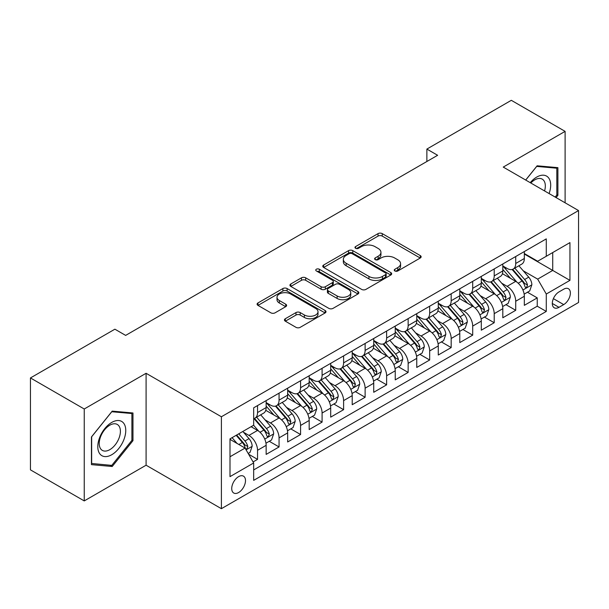<?xml version="1.0" encoding="UTF-8"?>
<svg xmlns="http://www.w3.org/2000/svg" width="609" height="609" viewBox="0 0 609 609"><rect width="100%" height="100%" fill="white"/><g stroke="black" fill="none" stroke-linecap="round" stroke-linejoin="round"><path stroke-width="0.91" d="M394.868 270.967A2.093 1.21 0 0 0 397.829 270.967L420.263 258.01A2.984 1.728 0 0 0 421.139 256.792A2.984 1.728 0 0 0 420.263 255.574L382.254 233.628A2.984 1.728 0 0 0 378.029 233.628L355.587 246.584A2.093 1.21 0 0 0 354.978 247.437A2.093 1.21 0 0 0 355.587 248.289A2.093 1.21 0 0 0 358.549 248.289L361.449 246.615A9.554 5.519 0 0 1 374.969 246.615L378.136 248.442A9.554 5.519 0 0 1 380.937 252.339A9.554 5.519 0 0 1 378.136 256.244L375.228 257.919A2.093 1.21 0 0 0 374.619 258.772A2.093 1.21 0 0 0 375.228 259.624A2.093 1.21 0 0 0 378.189 259.624L381.089 257.95A9.554 5.519 0 0 1 394.609 257.95L397.776 259.777A9.554 5.519 0 0 1 400.577 263.682A9.554 5.519 0 0 1 397.776 267.579L394.868 269.262A2.093 1.21 0 0 0 394.259 270.114A2.093 1.21 0 0 0 394.868 270.967L394.868 269.262M238.606 492.536A9.736 5.618 120 0 0 244.97 483.957A9.736 5.618 120 0 0 243.478 476.154A9.736 5.618 120 0 0 238.606 476.634A9.736 5.618 120 0 0 232.25 485.213A9.736 5.618 120 0 0 233.742 493.016A9.736 5.618 120 0 0 238.606 492.536M285.317 318.728A2.984 1.728 0 0 0 284.441 319.953A2.984 1.728 0 0 0 285.317 321.171L295.982 327.33A2.984 1.728 0 0 0 300.207 327.33L325.13 312.942A2.984 1.728 0 0 0 325.998 311.717A2.984 1.728 0 0 0 325.13 310.499L287.113 288.552A2.984 1.728 0 0 0 282.888 288.552L257.972 302.939A2.984 1.728 0 0 0 257.097 304.157A2.984 1.728 0 0 0 257.972 305.383L270.853 312.82A2.984 1.728 0 0 0 275.078 312.82L285.743 306.662A2.984 1.728 0 0 0 286.618 305.444A2.984 1.728 0 0 0 285.743 304.218L279.348 300.534A7.986 4.613 0 0 1 277.011 297.268A7.986 4.613 0 0 1 281.944 293.013A7.986 4.613 0 0 1 290.653 294.01L315.675 308.458A7.986 4.613 0 0 1 318.012 311.717A7.986 4.613 0 0 1 313.087 315.98A7.986 4.613 0 0 1 304.378 314.982L300.207 312.577A2.984 1.728 0 0 0 295.982 312.577L285.317 318.728L285.317 321.171M146.091 373.287L84.24 408.997L30.45 377.945L30.45 469.866L84.24 500.918L146.091 465.207L221.394 508.682L221.394 416.762L146.091 373.287L146.091 465.207M565.106 202.797L565.106 131.369L503.247 167.087L578.55 210.562L221.394 416.762M565.106 131.369L511.316 100.318L426.871 149.076L426.871 161.492M30.45 377.945L114.895 329.187L125.652 335.399L437.627 155.287L426.871 149.076M361.662 289.404A2.984 1.728 0 0 0 365.887 289.404L390.803 275.017A2.984 1.728 0 0 0 391.678 273.799A2.984 1.728 0 0 0 390.803 272.581L352.794 250.634A2.984 1.728 0 0 0 348.569 250.634L323.645 265.022A2.984 1.728 0 0 0 322.77 266.24A2.984 1.728 0 0 0 323.645 267.458L361.662 289.404M317.198 271.416A2.093 1.21 0 0 1 319.322 271.713L319.322 269.231L357.963 291.544A2.984 1.728 0 0 1 358.838 292.762A2.984 1.728 0 0 1 357.963 293.98L333.047 308.367A2.984 1.728 0 0 1 328.822 308.367L290.805 286.42L290.805 283.984A2.984 1.728 0 0 0 289.937 285.202A2.984 1.728 0 0 0 290.805 286.42M290.805 283.984L301.47 277.826A2.984 1.728 0 0 1 305.695 277.826L321.11 286.725A2.984 1.728 0 0 0 325.335 286.725L332.415 282.637A2.984 1.728 0 0 0 333.29 281.419A2.984 1.728 0 0 0 332.415 280.201L316.36 270.936A2.093 1.21 0 0 1 315.751 270.084A2.093 1.21 0 0 1 317.038 268.965A2.093 1.21 0 0 1 319.322 269.231M253.078 461.942L257.546 459.369L248.617 454.215M243.531 432.276L248.936 435.397A12.172 7.026 60 0 1 257.546 450.302L266.148 445.331L266.148 454.398L279.059 446.945L269.269 441.297M265.052 419.852L270.449 422.973A12.172 7.026 60 0 1 279.059 437.879L287.661 432.908L287.661 441.974L300.572 434.521L290.782 428.873M286.565 407.429L291.97 410.55A12.172 7.026 60 0 1 300.572 425.455L309.182 420.484L309.182 429.558L322.092 422.106L312.303 416.449M308.078 395.013L313.483 398.126A12.172 7.026 60 0 1 322.092 413.031L330.695 408.068L330.695 417.135L343.605 409.682L333.816 404.026M329.598 382.589L334.996 385.71A12.172 7.026 60 0 1 343.605 400.615L352.208 395.644L352.208 404.711L365.118 397.258L355.329 391.61M351.111 370.165L356.516 373.287A12.172 7.026 60 0 1 365.118 388.192L373.728 383.221L373.728 392.287L386.631 384.835L376.842 379.186M372.624 357.742L378.029 360.863A12.172 7.026 60 0 1 386.631 375.768L395.241 370.797L395.241 379.871L408.152 372.419L398.362 366.763M394.145 345.326L399.542 348.439A12.172 7.026 60 0 1 408.152 363.345L416.754 358.381L416.754 367.448L429.665 359.995L419.875 354.339M415.658 332.902L421.055 336.023A12.172 7.026 60 0 1 429.665 350.929L438.274 345.958L438.274 355.024L451.178 347.572L441.388 341.923M437.171 320.479L442.576 323.6A12.172 7.026 60 0 1 451.178 338.505L459.787 333.534L459.787 342.601L472.698 335.148L462.909 329.499M458.684 308.055L464.088 311.176A12.172 7.026 60 0 1 472.698 326.081L481.3 321.118L481.3 330.185L494.211 322.732L484.421 317.076M480.204 295.639L485.601 298.753A12.172 7.026 60 0 1 494.211 313.658L502.813 308.694L502.813 317.761L515.724 310.308L515.724 301.242A12.172 7.026 -120 0 0 507.122 286.337L501.717 283.215M505.934 304.652L515.724 310.308M266.148 445.331A12.172 7.026 -120 0 0 257.546 430.426L251.091 426.696M287.661 432.908A12.172 7.026 -120 0 0 279.059 418.002L265.752 410.321M309.182 420.484A12.172 7.026 -120 0 0 300.572 405.579L287.265 397.898M330.695 408.068A12.172 7.026 -120 0 0 322.092 393.163L308.786 385.482M352.208 395.644A12.172 7.026 -120 0 0 343.605 380.739L330.299 373.058M373.728 383.221A12.172 7.026 -120 0 0 365.118 368.316L351.812 360.635M395.241 370.797A12.172 7.026 -120 0 0 386.631 355.892L373.332 348.211M416.754 358.381A12.172 7.026 -120 0 0 408.152 343.476L394.845 335.795M438.274 345.958A12.172 7.026 -120 0 0 429.665 331.052L416.358 323.371M459.787 333.534A12.172 7.026 -120 0 0 451.178 318.629L437.871 310.948M481.3 321.118A12.172 7.026 -120 0 0 472.698 306.205L459.392 298.524M502.813 308.694A12.172 7.026 -120 0 0 494.211 293.789L480.904 286.108M563.706 289.191L558.971 291.924A9.432 5.443 120 0 0 552.812 300.237A9.432 5.443 120 0 0 554.259 307.796A9.432 5.443 120 0 0 558.971 307.324L563.706 304.591A9.432 5.443 120 0 0 569.864 296.279A9.432 5.443 120 0 0 568.418 288.727A9.432 5.443 120 0 0 563.706 289.191M221.394 508.682L578.55 302.483L578.55 210.562M230.004 456.758L245.062 448.064L253.671 462.969L253.671 480.364L546.281 311.427L546.281 294.033L537.671 279.128L523.23 270.792M253.671 462.969L230.004 476.634L230.004 438.868L253.671 425.204L253.671 407.817L546.281 238.88L546.281 256.275L569.94 242.61L569.94 280.368L546.281 294.033M266.148 402.602L270.449 405.084A12.172 7.026 60 0 0 276.539 405.685L285.141 400.722A12.172 7.026 -120 0 0 287.661 395.15L287.661 388.192M287.661 390.179L291.97 392.66A12.172 7.026 60 0 0 298.052 393.269L306.662 388.298A12.172 7.026 -120 0 0 309.182 382.726L309.182 375.768M309.182 377.755L313.483 380.244A12.172 7.026 60 0 0 319.565 380.846L328.175 375.875A12.172 7.026 -120 0 0 330.695 370.302L330.695 363.345M330.695 365.331L334.996 367.821A12.172 7.026 60 0 0 341.086 368.422L349.688 363.451A12.172 7.026 -120 0 0 352.208 357.879L352.208 350.929M352.208 352.916L356.516 355.397A12.172 7.026 60 0 0 362.599 355.999L371.201 351.035A12.172 7.026 -120 0 0 373.728 345.463L373.728 338.505M373.728 340.492L378.029 342.974A12.172 7.026 60 0 0 384.112 343.583L392.721 338.612A12.172 7.026 -120 0 0 395.241 333.039L395.241 326.081M395.241 328.068L399.542 330.558A12.172 7.026 60 0 0 405.632 331.159L414.234 326.188A12.172 7.026 -120 0 0 416.754 320.616L416.754 313.658M416.754 315.645L421.055 318.134A12.172 7.026 60 0 0 427.145 318.735L435.747 313.764A12.172 7.026 -120 0 0 438.274 308.192L438.274 301.242M438.274 303.229L442.576 305.71A12.172 7.026 60 0 0 448.658 306.312L457.268 301.348A12.172 7.026 -120 0 0 459.787 295.776L459.787 288.818M459.787 290.805L464.088 293.287A12.172 7.026 60 0 0 470.171 293.896L478.781 288.925A12.172 7.026 -120 0 0 481.3 283.352L481.3 276.395M481.3 278.382L485.601 280.871A12.172 7.026 60 0 0 491.691 281.472L500.293 276.501A12.172 7.026 -120 0 0 502.813 270.929L502.813 263.971M253.671 469.927L537.245 306.205L537.245 297.885L524.334 305.337L524.334 296.271A12.172 7.026 -120 0 0 515.724 281.366L502.417 273.685M502.813 265.958L507.122 268.447A12.172 7.026 -120 0 0 513.204 269.049A12.172 7.026 -120 0 0 515.724 263.476L515.724 256.518M513.204 269.049L521.814 264.078A12.172 7.026 -120 0 0 524.334 258.505L524.334 251.555M257.546 405.579L257.546 412.537A12.172 7.026 60 0 1 255.019 418.109A12.172 7.026 60 0 1 253.671 418.604M255.019 418.109L263.628 413.138A12.172 7.026 -120 0 0 266.148 407.566L266.148 400.615M279.059 393.163L279.059 400.113A12.172 7.026 60 0 1 276.539 405.685M300.572 380.739L300.572 387.697A12.172 7.026 60 0 1 298.052 393.269M322.092 368.316L322.092 375.273A12.172 7.026 60 0 1 319.565 380.846M343.605 355.892L343.605 362.85A12.172 7.026 60 0 1 341.086 368.422M365.118 343.476L365.118 350.426A12.172 7.026 60 0 1 362.599 355.999M386.631 331.052L386.631 338.01A12.172 7.026 60 0 1 384.112 343.583M408.152 318.629L408.152 325.587A12.172 7.026 60 0 1 405.632 331.159M429.665 306.205L429.665 313.163A12.172 7.026 60 0 1 427.145 318.735M451.178 293.789L451.178 300.739A12.172 7.026 60 0 1 448.658 306.312M472.698 281.366L472.698 288.323A12.172 7.026 60 0 1 470.171 293.896M494.211 268.942L494.211 275.9A12.172 7.026 60 0 1 491.691 281.472M494.211 313.658L494.211 322.732M472.698 326.081L472.698 335.148M451.178 338.505L451.178 347.572M429.665 350.929L429.665 359.995M408.152 363.345L408.152 372.419M386.631 375.768L386.631 384.835M365.118 388.192L365.118 397.258M343.605 400.615L343.605 409.682M322.092 413.031L322.092 422.106M300.572 425.455L300.572 434.521M279.059 437.879L279.059 446.945M257.546 450.302L257.546 459.369M245.062 448.064L230.004 439.371M537.671 279.128L552.728 270.434L552.728 252.545L569.94 242.61M524.334 254.037L569.94 280.368M524.334 253.542L537.671 261.238L546.281 256.275M84.24 408.997L84.24 500.918M527.455 292.236L537.245 297.885M537.245 306.205L546.281 311.427M556.086 197.59L557.897 195.337L557.897 167.65L537.13 165.8L525.689 180.036M91.449 464.637L112.208 466.494L132.968 440.665L132.968 412.978L112.208 411.128L91.449 436.957L91.449 464.637M556.816 194.713L557.897 195.337M131.894 440.041L132.968 440.665M110.016 465.223L112.208 466.494M395.705 271.264L397.776 270.069A9.554 5.519 0 0 0 400.577 266.163L400.577 263.682M380.937 252.339L380.937 254.828A9.554 5.519 0 0 1 378.136 258.726L376.065 259.921M420.225 258.033L382.254 236.109A2.984 1.728 0 0 0 378.029 236.109L356.425 248.579M390.765 275.04L352.794 253.116A2.984 1.728 0 0 0 348.569 253.116L323.691 267.48M385.527 274.651A2.093 1.21 0 0 0 386.136 273.799A2.093 1.21 0 0 0 385.527 272.946L352.162 253.679A2.093 1.21 0 0 0 349.201 253.679L346.14 255.453A9.554 5.519 0 0 0 343.339 259.35A9.554 5.519 0 0 0 346.14 263.255L368.947 276.425A9.554 5.519 0 0 0 382.46 276.425L385.527 274.651L385.527 277.141A2.093 1.21 0 0 0 386.136 276.288L386.136 273.799M343.339 259.35L343.339 261.84A9.554 5.519 0 0 0 346.14 265.737L346.14 263.255M385.527 277.141L382.46 278.907A9.554 5.519 0 0 1 368.947 278.907L346.14 265.737M290.851 286.443L301.47 280.307L301.47 277.826M333.29 281.419L333.29 283.908A2.984 1.728 0 0 1 332.415 285.126L325.335 289.206A2.984 1.728 0 0 1 321.11 289.206L305.695 280.307A2.984 1.728 0 0 0 301.47 280.307M319.322 271.713L357.925 294.002M337.112 295.959A7.986 4.613 0 0 0 345.821 296.964A7.986 4.613 0 0 0 350.746 292.701A7.986 4.613 0 0 0 348.409 289.435L339.594 284.35A2.984 1.728 0 0 0 335.369 284.35L328.297 288.43A2.984 1.728 0 0 0 327.421 289.648A2.984 1.728 0 0 0 328.297 290.874L337.112 295.959L337.112 298.448A7.986 4.613 0 0 0 345.821 299.445A7.986 4.613 0 0 0 350.746 295.182L350.746 292.701M327.421 289.648L327.421 292.137A2.984 1.728 0 0 0 328.297 293.355L328.297 290.874M337.112 298.448L328.297 293.355M318.012 311.717L318.012 314.206A7.986 4.613 0 0 1 313.087 318.469A7.986 4.613 0 0 1 304.378 317.464L300.207 315.059A2.984 1.728 0 0 0 295.982 315.059L285.355 321.194M277.011 297.268L277.011 299.757A7.986 4.613 0 0 0 279.348 303.016L279.348 300.534M285.697 306.685L279.348 303.016M325.084 312.965L287.113 291.041A2.984 1.728 0 0 0 282.888 291.041L258.01 305.406M524.151 294.139L529.708 290.927L531.863 284.715A8.062 4.659 -120 0 0 528.719 277.148L518.891 265.768M516.919 282.15L505.264 268.653A23.279 13.436 -120 0 0 502.813 266.095M510.525 278.366L504.008 270.815A19.321 11.152 -120 0 0 502.813 269.513M512.108 269.483L522.05 281A8.062 4.659 60 0 1 524.928 286.55L525.514 287.509L526.602 287.357L527.508 285.065A8.062 4.659 -120 0 0 524.631 279.508L514.803 268.127M512.694 269.3L523.375 281.67A4.111 2.375 60 0 1 524.41 283.276L527.508 285.065M549.097 193.555A19.777 11.419 120 0 0 536.704 177.082A19.777 11.419 120 0 0 530.226 182.662M544.575 190.944A14.974 8.648 120 0 0 542.231 179.13A14.974 8.648 120 0 0 534.74 179.876A14.974 8.648 120 0 0 530.82 183.005M525.727 180.066L536.704 166.409L556.816 168.206L556.816 195.032L555.18 197.065M555.484 167.437L556.816 168.206M123.886 439.645A19.777 11.419 120 0 0 118.77 420.537A19.777 11.419 120 0 0 99.663 437.483A19.777 11.419 120 0 0 104.786 456.583A19.777 11.419 120 0 0 123.886 439.645M118.983 438.252A14.974 8.648 120 0 0 117.301 424.458A14.974 8.648 120 0 0 100.645 436.607A14.974 8.648 120 0 0 102.327 450.394A14.974 8.648 120 0 0 118.983 438.252M91.662 463.586L91.662 436.767L111.774 411.737L131.894 413.534L131.894 440.36L111.774 465.383L91.449 463.464M130.562 412.765L131.894 413.534M502.638 306.563L508.195 303.351L510.342 297.139A8.062 4.659 -120 0 0 507.206 289.572L497.378 278.191M495.406 294.573L483.752 281.076A23.279 13.436 -120 0 0 481.3 278.519M489.012 290.782L482.488 283.238A19.321 11.152 -120 0 0 481.3 281.937M490.595 281.906L500.537 293.416A8.062 4.659 60 0 1 503.415 298.973L504.001 299.933L505.089 299.78L505.995 297.481A8.062 4.659 -120 0 0 503.118 291.932L493.29 280.551M491.181 281.723L501.862 294.086A4.111 2.375 60 0 1 502.897 295.7L505.995 297.481M481.118 318.987L486.682 315.774L488.829 309.562A8.062 4.659 -120 0 0 485.693 301.988L475.857 290.607M473.893 306.997L462.231 293.5A23.279 13.436 -120 0 0 459.787 290.935M467.499 303.206L460.975 295.654A19.321 11.152 -120 0 0 459.787 294.36M469.075 294.33L479.024 305.84A8.062 4.659 60 0 1 481.894 311.397L482.48 312.348L483.569 312.196L484.475 309.905A8.062 4.659 -120 0 0 481.605 304.348L471.769 292.967M469.661 294.139L480.349 306.51A4.111 2.375 60 0 1 481.384 308.116L484.475 309.905M459.605 331.403L465.162 328.198L467.316 321.986A8.062 4.659 -120 0 0 464.172 314.411L454.344 303.031M452.373 319.413L440.718 305.916A23.279 13.436 -120 0 0 438.274 303.358M445.978 315.629L439.462 308.078A19.321 11.152 -120 0 0 438.274 306.784M447.562 306.753L457.504 318.263A8.062 4.659 60 0 1 460.381 323.821L460.967 324.772L462.056 324.62L462.962 322.328A8.062 4.659 -120 0 0 460.084 316.771L450.257 305.391M448.148 306.563L458.828 318.933A4.111 2.375 60 0 1 459.864 320.54L462.962 322.328M438.092 343.826L443.649 340.614L445.803 334.402A8.062 4.659 -120 0 0 442.659 326.835L432.832 315.454M430.86 331.836L419.205 318.34A23.279 13.436 -120 0 0 416.754 315.782M424.465 328.053L417.949 320.501A19.321 11.152 -120 0 0 416.754 319.2M426.049 319.169L435.991 330.687A8.062 4.659 60 0 1 438.868 336.237L439.454 337.196L440.543 337.043L441.449 334.752A8.062 4.659 -120 0 0 438.571 329.195L428.744 317.814M426.635 318.987L437.315 331.357A4.111 2.375 60 0 1 438.351 332.963L441.449 334.752M416.571 356.25L422.136 353.037L424.283 346.826A8.062 4.659 -120 0 0 421.146 339.259L411.319 327.878M409.347 344.26L397.685 330.763A23.279 13.436 -120 0 0 395.241 328.205M402.952 340.469L396.429 332.925A19.321 11.152 -120 0 0 395.241 331.623M404.536 331.593L414.478 343.103A8.062 4.659 60 0 1 417.348 348.66L417.934 349.619L419.022 349.467L419.928 347.168A8.062 4.659 -120 0 0 417.058 341.619L407.231 330.238M405.114 331.41L415.802 343.773A4.111 2.375 60 0 1 416.838 345.387L419.928 347.168M395.058 368.673L400.615 365.461L402.77 359.249A8.062 4.659 -120 0 0 399.633 351.675L389.798 340.294M387.826 356.684L376.172 343.187A23.279 13.436 -120 0 0 373.728 340.621M381.44 352.893L374.916 345.341A19.321 11.152 -120 0 0 373.728 344.047M383.015 344.016L392.957 355.527A8.062 4.659 60 0 1 395.835 361.084L396.421 362.035L397.51 361.883L398.415 359.592A8.062 4.659 -120 0 0 395.546 354.035L385.71 342.654M383.601 343.826L394.289 356.196A4.111 2.375 60 0 1 395.317 357.803L398.415 359.592M373.545 381.089L379.102 377.884L381.257 371.673A8.062 4.659 -120 0 0 378.113 364.098L368.285 352.718M366.313 369.1L354.659 355.603A23.279 13.436 -120 0 0 352.208 353.045M359.919 365.316L353.403 357.765A19.321 11.152 -120 0 0 352.208 356.471M361.502 356.44L371.444 367.95A8.062 4.659 60 0 1 374.322 373.507L374.908 374.459L375.997 374.307L376.902 372.015A8.062 4.659 -120 0 0 374.025 366.458L364.197 355.077M362.089 356.25L372.769 368.62A4.111 2.375 60 0 1 373.804 370.226L376.902 372.015M352.032 393.513L357.59 390.3L359.736 384.089A8.062 4.659 -120 0 0 356.6 376.522L346.772 365.141M344.801 381.523L333.138 368.026A23.279 13.436 -120 0 0 330.695 365.469M338.406 377.74L331.882 370.188A19.321 11.152 -120 0 0 330.695 368.887M339.989 368.856L349.931 380.374A8.062 4.659 60 0 1 352.801 385.923L353.387 386.882L354.484 386.73L355.39 384.439A8.062 4.659 -120 0 0 352.512 378.882L342.684 367.501M340.568 368.673L351.256 381.044A4.111 2.375 60 0 1 352.291 382.65L355.39 384.439M330.512 405.937L336.077 402.724L338.223 396.512A8.062 4.659 -120 0 0 335.087 388.945L325.252 377.565M323.288 393.947L311.625 380.45A23.279 13.436 -120 0 0 309.182 377.892M316.893 390.156L310.369 382.612A19.321 11.152 -120 0 0 309.182 381.31M318.469 381.28L328.411 392.79A8.062 4.659 60 0 1 331.288 398.347L331.875 399.306L332.963 399.154L333.869 396.855A8.062 4.659 -120 0 0 330.999 391.305L321.164 379.925M319.055 381.097L329.743 393.46A4.111 2.375 60 0 1 330.778 395.074L333.869 396.855M308.999 418.36L314.556 415.148L316.71 408.936A8.062 4.659 -120 0 0 313.566 401.361L303.739 389.981M301.767 406.37L290.112 392.874A23.279 13.436 -120 0 0 287.661 390.308M295.373 402.579L288.856 395.028A19.321 11.152 -120 0 0 287.661 393.734M296.956 393.703L306.898 405.213A8.062 4.659 60 0 1 309.775 410.771L310.362 411.722L311.45 411.57L312.356 409.278A8.062 4.659 -120 0 0 309.479 403.721L299.651 392.341M297.542 393.513L308.223 405.883A4.111 2.375 60 0 1 309.258 407.49L312.356 409.278M287.486 430.776L293.043 427.571L295.19 421.359A8.062 4.659 -120 0 0 292.054 413.785L282.226 402.404M280.254 418.786L268.599 405.289A23.279 13.436 -120 0 0 266.148 402.732M273.86 415.003L267.336 407.451A19.321 11.152 -120 0 0 266.148 406.157M275.443 406.127L285.385 417.637A8.062 4.659 60 0 1 288.263 423.194L288.849 424.146L289.937 423.993L290.843 421.702A8.062 4.659 -120 0 0 287.966 416.145L278.138 404.764M276.029 405.937L286.71 418.307A4.111 2.375 60 0 1 287.745 419.913L290.843 421.702M265.966 443.2L271.53 439.987L273.677 433.775A8.062 4.659 -120 0 0 270.541 426.209L260.705 414.828M258.741 431.21L253.595 425.249M252.347 427.427L251.509 426.452M253.923 418.543L263.872 430.061A8.062 4.659 60 0 1 266.742 435.61L267.328 436.569L268.417 436.417L269.323 434.126A8.062 4.659 -120 0 0 266.453 428.569L256.617 417.188M254.509 418.36L265.197 430.73A4.111 2.375 60 0 1 266.232 432.337L269.323 434.126M248.183 453.469L250.01 452.411L252.164 446.199A8.062 4.659 -120 0 0 249.02 438.632L242.831 431.461M237.061 443.443L232.075 437.673M230.826 439.843L230.004 438.891M236.163 435.313L242.352 442.477A8.062 4.659 60 0 1 245.229 448.034L245.815 448.993L246.904 448.841L247.81 446.542A8.062 4.659 -120 0 0 244.932 440.992L238.743 433.821M236.665 435.024L243.676 443.146A4.111 2.375 60 0 1 244.711 444.76L247.81 446.542M248.936 435.397L257.546 430.426M270.449 422.973L279.059 418.002M291.97 410.55L300.572 405.579M313.483 398.126L322.092 393.163M334.996 385.71L343.605 380.739M356.516 373.287L365.118 368.316M378.029 360.863L386.631 355.892M399.542 348.439L408.152 343.476M421.055 336.023L429.665 331.052M442.576 323.6L451.178 318.629M464.088 311.176L472.698 306.205M485.601 298.753L494.211 293.789M507.122 286.337L515.724 281.366M515.724 263.476L524.334 258.505M257.546 412.537L266.148 407.566M279.059 400.113L287.661 395.15M300.572 387.697L309.182 382.726M322.092 375.273L330.695 370.302M343.605 362.85L352.208 357.879M365.118 350.426L373.728 345.463M386.631 338.01L395.241 333.039M408.152 325.587L416.754 320.616M429.665 313.163L438.274 308.192M451.178 300.739L459.787 295.776M472.698 288.323L481.3 283.352M494.211 275.9L502.813 270.929M515.724 301.242L524.334 296.271M553.391 298.638L563.706 304.591M552.302 303.472L558.971 307.324M397.776 270.069L397.776 267.579M375.228 259.624L375.228 257.919M378.136 258.726L378.136 256.244M355.587 248.289L355.587 246.584M378.029 236.109L378.029 233.628M382.254 236.109L382.254 233.628M420.263 258.01L420.263 255.574M323.645 267.458L323.645 265.022M348.569 253.116L348.569 250.634M352.794 253.116L352.794 250.634M390.803 275.017L390.803 272.581M368.947 278.907L368.947 276.425M382.46 278.907L382.46 276.425M305.695 280.307L305.695 277.826M321.11 289.206L321.11 286.725M325.335 289.206L325.335 286.725M332.415 285.126L332.415 282.637M357.963 293.98L357.963 291.544M295.982 315.059L295.982 312.577M300.207 315.059L300.207 312.577M304.378 317.464L304.378 314.982M285.743 306.662L285.743 304.218M257.972 305.383L257.972 302.939M282.888 291.041L282.888 288.552M287.113 291.041L287.113 288.552M325.13 312.942L325.13 310.499M522.918 290.006L531.809 284.875M505.264 268.653L506.368 268.013M524.631 279.508L528.719 277.148M518.206 283.215L522.05 281M501.405 302.429L510.296 297.299M483.752 281.076L484.855 280.437M503.118 291.932L507.206 289.572M496.693 295.639L500.537 293.416M479.892 314.845L488.776 309.715M462.231 293.5L463.342 292.86M481.605 304.348L485.693 301.988M475.172 308.063L479.024 305.84M458.379 327.269L467.263 322.138M440.718 305.916L441.822 305.276M460.084 316.771L464.172 314.411M453.659 320.486L457.504 318.263M436.859 339.693L445.75 334.562M419.205 318.34L420.309 317.7M438.571 329.195L442.659 326.835M432.146 332.902L435.991 330.687M415.346 352.116L424.229 346.985M397.685 330.763L398.796 330.124M417.058 341.619L421.146 339.259M410.633 345.326L414.478 343.103M393.833 364.532L402.716 359.401M376.172 343.187L377.283 342.547M395.546 354.035L399.633 351.675M389.113 357.749L392.957 355.527M372.312 376.956L381.204 371.825M354.659 355.603L355.763 354.963M374.025 366.458L378.113 364.098M367.6 370.173L371.444 367.95M350.799 389.379L359.683 384.249M333.138 368.026L334.25 367.387M352.512 378.882L356.6 376.522M346.087 382.589L349.931 380.374M329.286 401.803L338.17 396.672M311.625 380.45L312.737 379.81M330.999 391.305L335.087 388.945M324.567 395.013L328.411 392.79M307.766 414.219L316.657 409.088M290.112 392.874L291.216 392.234M309.479 403.721L313.566 401.361M303.054 407.436L306.898 405.213M286.253 426.643L295.144 421.512M268.599 405.289L269.703 404.65M287.966 416.145L292.054 413.785M281.541 419.86L285.385 417.637M264.74 439.066L273.624 433.935M266.453 428.569L270.541 426.209M260.02 432.276L263.872 430.061M246.089 449.83L252.111 446.359M244.932 440.992L249.02 438.632M238.873 444.486L242.352 442.477"/></g></svg>
